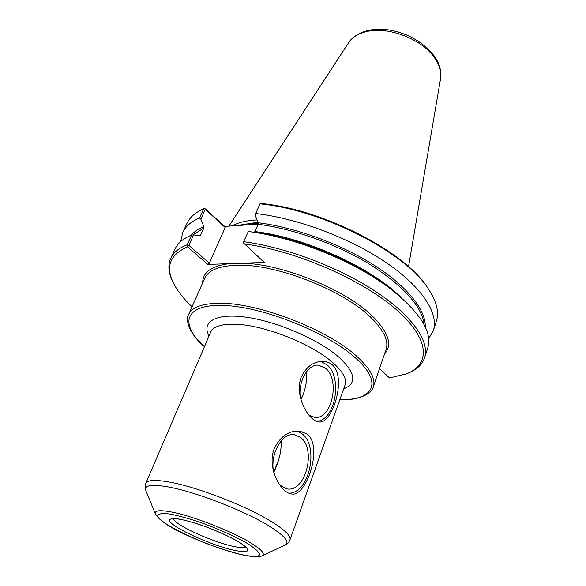 <?xml version="1.0" encoding="UTF-8"?>
<svg xmlns="http://www.w3.org/2000/svg" width="586" height="586" viewBox="0 0 586 586"><rect width="100%" height="100%" fill="white"/><g stroke="black" fill="none" stroke-linecap="round" stroke-linejoin="round"><path stroke-width="0.88" d="M288.949 493.214C309.789 493.134 319.421 445.411 301.519 433.428L296.897 431.018M279.83 485.127L286.81 488.863C305.731 492.98 316.858 448.261 300.142 437.171L294.172 434.702C282.32 432.556 270.153 453.366 273.457 471.21M307.284 434.065C323.267 446.664 306.346 497.624 291.447 493.947C280.467 492.789 266.791 467.503 274.167 448.832C280.211 436.402 288.722 430.49 299.695 431.098L307.284 434.065M273.779 472.367C279.192 460.962 281.639 450.48 281.112 440.928M316.865 421.378C335.588 420.111 342.839 377.069 326.798 364.682L320.674 361.445M308.932 415.174L314.572 417.371C331.822 420.081 340.503 379.662 325.501 368.198L318.381 365.166C308.185 364.067 298.377 380.651 300.193 396.751M332.496 364.983C347.117 378.256 331.947 424.44 319.172 421.927C308.785 421.576 293.952 395.726 301.167 377.318C306.251 366.602 313.62 361.291 323.289 361.379C326.937 361.613 330.006 362.815 332.496 364.983M302.105 396.575L300.94 399.696C305.65 389.624 307.357 380.497 306.06 372.322M243.205 242.677L248.281 231.521L243.205 242.677L264.242 262.44L207.818 264.425L187.549 246.86C170.336 254.405 165.494 266.19 173.024 282.218C176.84 290.195 183.184 298.377 192.054 306.771M255.13 214.952L260.074 203.62L255.13 214.952L258.111 222.739L258.111 224.277L254.983 231.573L254.038 232.232L248.281 231.521M205.356 209.268L204.8 208.433L203.723 208.748L199.489 217.963L200.822 219.157L205.356 209.268L225.2 227.536L209.363 263.173L188.824 245.322L187.725 245.644L187.549 246.86M209.363 263.173L207.818 264.425M244.128 243.901C294.941 250.552 360.676 278.899 395.198 308.661C429.985 338.481 430.937 364.214 406.662 373.78L389.573 377.97L379.494 368.682M188.824 245.322L193.592 234.92L191.629 235.067L187.168 244.78L187.725 245.644M187.168 244.78C178.855 248.054 173.383 252.559 170.746 258.287C167.852 264.872 168.372 272.351 172.328 280.731L173.024 282.218M191.629 235.067C183.301 238.458 177.792 243.073 175.104 248.918L170.746 258.287M204.8 208.433L224.716 226.438L225.2 227.536M193.592 234.92L199.694 235.616L200.646 234.986L203.818 228.02L203.818 226.555L200.822 219.157M199.489 217.963C191.124 221.559 185.55 226.379 182.766 232.415L180.678 241.549M203.723 208.748C195.336 212.447 189.732 217.369 186.905 223.515L182.766 232.415M224.716 226.438L238.509 225.478C244.15 224.05 250.727 223.325 258.243 223.317M428.666 338.737L433.347 330.614L436.358 321.275C439.273 312.36 436.717 301.731 428.681 289.396L427.773 288.041C405.871 252.17 323.882 209.524 261.539 203.525L260.074 203.62M406.662 373.78L408.178 373.157C416.771 369.693 422.242 364.565 424.586 357.768C429.912 341.726 412.749 316.066 375.926 291.667C339.155 267.319 285.829 247.211 243.673 241.71M433.347 330.614C438.951 313.708 422.36 287.294 386.269 262.675C350.223 238.106 297.673 218.344 255.84 213.531M428.681 289.396C406.545 253.086 323.135 209.795 260.023 203.855M424.586 357.768L427.758 347.93C432.746 331.266 419.085 310.646 386.775 286.085C350.655 259.605 292.758 236.817 248.083 231.492M258.17 224.123L238.509 225.478M408.53 266.652L440.811 77.286C441.353 71.067 439.28 64.592 434.585 57.853C422.067 39.225 388.452 26.18 366.77 31.527C358.954 33.307 353.168 36.625 349.417 41.467L228.921 226.145M257.034 219.933L254.514 220.08C245.175 220.805 237.74 222.746 232.21 225.918M204.499 346.538C179.074 324.131 184.165 303.753 224.167 305.474C263.839 306.852 328.783 333.068 356.339 358.727C383.889 383.478 372.659 400.59 339.858 399.586M339.814 399.725C359.709 400.78 372.703 392.788 373.275 386.863C375.816 379.193 370.726 369.385 358.009 357.453C329.647 330.248 257.943 302.31 219.076 303.284C202.067 303.519 191.915 307.254 188.633 314.499C185.008 319.348 189.183 333.947 204.441 346.678M373.275 386.863L386.079 349.439C388.84 341.111 384.094 330.782 371.824 318.44C344.487 290.304 274.204 262.938 235.447 265.304C218.49 266.132 208.228 270.476 204.66 278.343L188.633 314.499M343.696 388.811C357.013 383.61 355.702 373.333 339.77 357.965C320.3 340.393 279.017 322.11 247.717 317.429C216.285 312.616 201.035 321.509 209.004 336.027M384.504 354.039C392.517 345.315 388.84 333.024 373.465 317.173C347.286 290.275 281.917 263.451 241.63 263.239M229.067 263.678C211.436 265.978 202.646 272.351 202.69 282.789M203.818 226.555C198.346 228.855 194.149 231.741 191.226 235.228M425.224 326.929C426.081 310.39 407.739 286.722 374.403 265.407C341.074 244.128 295.234 227.361 258.111 222.739M386.775 286.085L382.533 283.031C348.978 258.448 295.696 237.374 254.038 232.232M200.646 234.986L199.284 235.565M400.465 296.882C370.586 267.26 305.072 237.572 254.983 231.573M203.818 228.02L192.867 234.971M424.139 324.739C422.067 306.595 404.223 286.627 370.623 264.85C337.8 244.582 293.894 228.804 258.111 224.277M258.111 222.731L253.277 222.951L239.447 225.251M333.214 363.005C312.177 343.726 261.949 324.139 233.697 324.197C220.775 324.109 213.099 326.761 210.667 332.152L145.811 483.325C147.291 480.146 154.55 479.619 167.581 481.758C196.046 486.263 250.303 507.461 274.614 523.584C285.946 531.019 291.066 536.432 289.982 539.831L345.11 384.841C347.007 379.149 343.044 371.868 333.214 363.005M262.015 555.814C265.451 553.997 261.766 549.727 250.969 543.01C232.481 531.517 193.014 516.09 171.874 512.083C159.656 509.776 154.191 510.435 155.466 514.061C159.136 520.346 169.735 527.466 187.271 535.414L202.338 541.94C216.622 547.507 230.679 551.99 244.501 555.389C253.797 557.015 259.635 557.154 262.015 555.814L284.928 545.185C289.96 542.607 285.536 536.747 271.655 527.62C247.805 511.974 194.838 491.28 167.017 486.732C150.998 484.117 143.951 485.442 145.877 490.694C144.859 488.043 144.837 485.589 145.811 483.325M241.307 554.59C263.033 558.919 265.275 555.33 248.025 543.823C235.828 536.71 217.889 528.66 199.731 522.185C187.945 518.288 177.858 515.548 169.471 513.959C162.637 513.175 158.725 513.673 157.744 515.46C157.216 523.203 210.235 547.742 241.307 554.59M233.997 550.291C250.618 553.528 252.2 550.708 238.729 541.823C228.643 536.065 216.351 530.564 201.84 525.32C192.853 522.338 185.125 520.229 178.664 518.984C173.353 518.346 170.262 518.691 169.405 520.016C168.49 525.803 209.927 545.053 233.997 550.291M173.5 518.771C174.196 524.587 212.161 541.969 233.279 546.35C239.777 547.764 243.871 547.983 245.585 547.016M284.928 545.185C287.47 543.933 289.154 542.145 289.982 539.831M155.466 514.061L145.877 490.694M246.061 547.654C246.025 548.049 247.475 547.529 238.238 541.632C229.155 536.417 217.926 531.319 204.551 526.323C190.743 521.591 181.235 519.086 176.034 518.793L172.716 518.91M276.848 464.163L275.471 467.855M275.237 468.47L273.933 471.957M440.892 76.07C441.082 69.199 438.855 62.49 434.211 55.948C427.641 47.437 418.712 40.559 407.417 35.299C398.004 31.541 389.683 29.549 382.453 29.315C368.396 28.758 357.636 32.494 350.179 40.522"/></g></svg>
